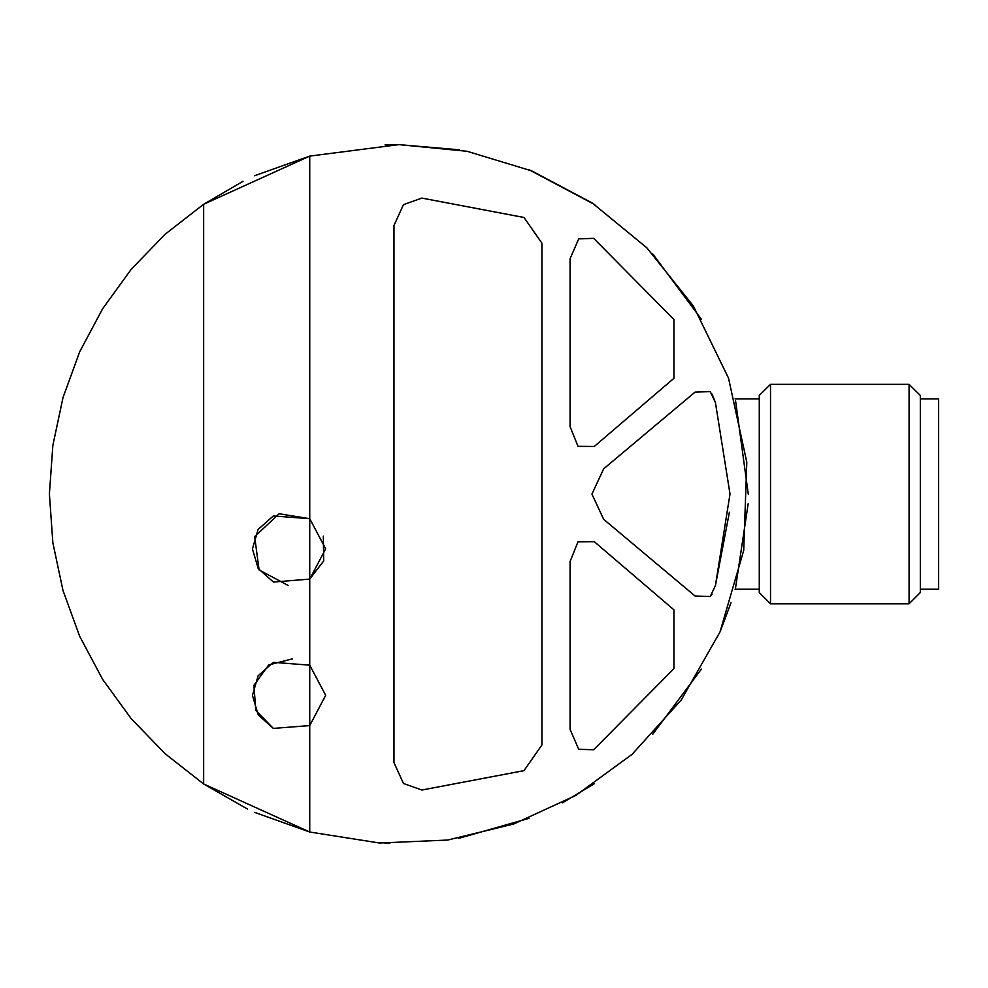 <?xml version="1.0" encoding="UTF-8"?>
<svg xmlns="http://www.w3.org/2000/svg" width="988" height="988" viewBox="0 0 988 988"><rect width="100%" height="100%" fill="white"/><g stroke="black" fill="none" stroke-linecap="round" stroke-linejoin="round"><path stroke-width="1.48" d="M578.017 446.304L594.331 446.428L673.989 378.231L673.989 319.495L593.665 238.38L578.659 238.824L570.113 258.77L570.113 426.544L578.017 446.304L570.113 426.544M593.665 749.731L578.659 749.287L570.113 729.354L578.659 749.287L593.665 749.731L673.989 668.629L673.989 609.892L594.331 541.696L578.017 541.807L594.331 541.696M712.113 394.039L715.46 402.573L710.249 391.606L695.107 392.088L603.656 468.831L591.886 494.099L603.656 519.293L695.107 596.023L710.249 596.517L712.113 594.084M524.048 217.459L421.913 198.057L524.048 217.459L541.93 243.184L541.93 744.94L524.048 770.665L421.913 790.067L524.048 770.665M309.75 579.141L309.75 518.762L325.67 548.883L309.75 579.141L273.429 582.031L258.201 568.582L252.483 549.007L258.115 529.445L273.281 515.946L309.75 518.762L309.75 156.153L398.856 144.606L467.028 151.312L531.828 170.887L592.368 203.071L646.757 247.741L693.366 305.934L728.539 378.12L746.842 462.298L743.729 550.415L719.956 631.962L681.189 699.973L632.11 754.313L575.708 795.464L513.822 824.054L447.725 840.084L379.466 842.986L309.75 831.97L309.75 725.513L273.429 728.391L258.201 714.942L252.483 695.379L258.115 675.817L273.281 662.318L309.75 665.122L309.75 579.141L323.644 560.888L323.311 536.089M715.46 402.573L730.021 494L715.46 585.538L729.453 512.241M292.312 658.873L268.748 664.912L253.904 685.277L255.744 710.397L273.318 728.341M309.75 518.762L279.098 513.76L254.645 536.583L259.078 569.903L288.261 585.514M309.75 831.97L254.657 812.383L309.75 831.97L203.652 783.916L203.652 204.207L309.75 156.153L254.546 175.79L309.75 156.153M203.652 204.207L243.048 181.261L203.652 204.207L165.181 234.218L131.268 269.292L102.579 308.75L79.658 351.827L62.96 397.67L52.809 445.39L49.4 494.062L52.809 542.733L62.96 590.454L79.658 636.297L102.579 679.361L131.268 718.819L165.181 753.906L203.652 783.916L247.457 809.024L203.652 783.916M398.856 144.606L459.111 149.83L398.856 144.606L385.122 144.865L398.856 144.606M529.407 169.899L594.764 204.677L529.407 169.899M652.87 254.052L701.517 319.346L652.87 254.052M735.628 400.758L748.324 494.222L735.628 400.758M748.188 503.794L735.529 587.749L748.188 503.794M730.984 602.754L720.573 630.517L730.984 602.754M701.332 669.074L652.66 734.282L701.332 669.074M594.467 783.645L562.444 802.861L594.467 783.645M529.086 818.348L458.469 838.392L529.086 818.348M389.754 843.394L384.974 843.246L389.754 843.394M309.75 665.122L325.67 695.256L309.75 725.513L309.75 665.122M421.913 790.067L403.462 783.422L393.916 762.625L393.916 225.486L403.45 204.689L421.913 198.057M570.113 729.354L570.113 561.567L578.017 541.807M715.46 585.538L710.249 596.517L695.107 596.023M770.517 384.283L759.29 395.509L759.29 592.615L770.517 603.841L909.084 603.841L909.084 384.283L770.517 384.283L770.517 603.841M909.084 384.283L920.31 395.509L920.31 592.615L909.084 603.841M920.31 398.917L938.6 398.917L938.6 589.206L920.31 589.206M735.121 589.206L759.29 589.206M735.121 398.917L759.29 398.917"/></g></svg>
